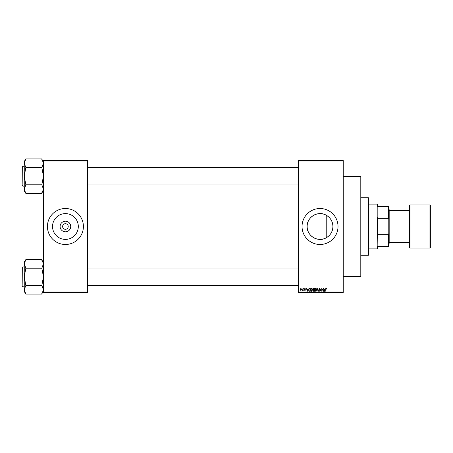 <?xml version="1.0" encoding="UTF-8"?>
<svg xmlns="http://www.w3.org/2000/svg" width="453" height="453" viewBox="0 0 453 453"><rect width="100%" height="100%" fill="white"/><g stroke="black" fill="none" stroke-linecap="round" stroke-linejoin="round"><path stroke-width="0.68" d="M70.725 226.5A5.306 5.306 0 0 1 65.419 231.806A5.306 5.306 0 0 1 60.113 226.5A5.306 5.306 0 0 1 65.419 221.194A5.306 5.306 0 0 1 70.725 226.5M62.622 226.5A2.797 2.797 0 0 0 65.419 229.297A2.797 2.797 0 0 0 68.216 226.5A2.797 2.797 0 0 0 65.419 223.703A2.797 2.797 0 0 0 62.622 226.5M52.531 226.5A12.888 12.888 0 0 0 65.419 239.388A12.888 12.888 0 0 0 78.307 226.5A12.888 12.888 0 0 0 65.419 213.612A12.888 12.888 0 0 0 52.531 226.5M47.429 226.5A17.984 17.984 0 0 0 65.419 244.484A17.984 17.984 0 0 0 83.403 226.5A17.984 17.984 0 0 0 65.419 208.516A17.984 17.984 0 0 0 47.429 226.5M326.217 237.802C318.131 242.666 306.726 235.934 307.145 226.5C306.738 217.061 318.114 210.339 326.217 215.198C330.497 217.723 332.734 221.489 332.915 226.5C332.74 231.494 330.509 235.266 326.217 237.802L326.217 215.198M332.915 226.5A12.888 12.888 0 0 1 320.033 239.388A12.888 12.888 0 0 1 307.145 226.5A12.888 12.888 0 0 1 320.033 213.612A12.888 12.888 0 0 1 332.915 226.5M302.043 226.5A17.984 17.984 0 0 0 320.033 244.484A17.984 17.984 0 0 0 338.017 226.5A17.984 17.984 0 0 0 320.033 208.516A17.984 17.984 0 0 0 302.043 226.5M343.215 160.951L298.448 160.951L298.448 160.549L343.215 160.549L343.215 292.451L298.448 292.451L298.448 292.049L343.215 292.049M301.936 288.453L302.191 288.855L301.936 288.453M303.68 288.453L303.935 288.855L303.68 288.453M308.102 288.453L307.327 291.251L306.511 288.453L306.998 289.291L307.881 289.291L308.102 288.453M312.293 288.855L312.547 289.818L311.562 291.29L310.582 289.852L310.837 288.844L311.562 288.419L312.293 288.855M316.471 288.855L316.726 289.818L315.741 291.29L314.761 289.852L315.016 288.844L315.741 288.419L316.471 288.855M319.733 288.419L320.577 289.365L319.71 288.748L319.195 289.224L320.503 290.52L319.778 291.29L319.014 290.452L319.773 290.962L320.169 290.226L318.94 289.229L319.733 288.419M325.254 288.453L324.478 291.251L323.663 288.453L324.15 289.291L325.033 289.291L325.254 288.453M298.448 160.951L298.448 292.049M326.749 288.618L326.896 289.291L326.336 288.748L326.064 288.957L325.775 291.251L325.775 289.354L326.347 288.419L326.749 288.618M323.119 288.453L323.374 291.251L322.032 289.008L321.777 291.251L321.777 288.453L323.119 290.696L323.119 288.453M317.695 288.453L318.697 291.251L317.83 288.782L316.896 291.251L317.695 288.453M313.612 288.453L314.399 288.453L314.399 291.251L313.606 291.251L312.91 290.549L313.182 289.96L312.836 289.274L313.612 288.453M309.473 288.453L310.22 288.453L310.22 291.251L309.105 291.2L308.51 289.869L309.473 288.453M304.948 288.419L305.571 289.071L304.931 288.708L304.586 289.025L305.532 289.943L304.96 290.526L304.371 289.943L305.277 289.988L304.331 289.076L304.948 288.419M302.955 288.453L303.21 290.492L302.955 290.163L302.649 290.526L302.955 288.453M300.866 288.419L301.573 289.473L300.866 290.526L300.152 289.495L300.866 288.419M87.401 292.451L43.437 292.451L43.437 292.049L87.401 292.049L87.401 292.451M87.401 160.951L43.437 160.951L43.437 160.549L87.401 160.549L87.401 292.049M43.437 160.951L43.437 292.049M324.71 290.43L324.948 289.62L324.24 289.62L324.591 290.962L324.71 290.43M315.741 290.962L316.471 289.812L315.747 288.748L315.016 289.858L315.741 290.962M314.144 290.928L314.144 290.09L313.402 290.118L313.165 290.503L314.144 290.928M314.144 289.761L314.144 288.782L313.34 288.816L313.091 289.274L314.144 289.761M311.562 290.962L312.293 289.812L311.568 288.748L310.837 289.858L311.562 290.962M309.965 290.928L309.965 288.782L309.507 288.782L308.867 289.19L308.765 289.875L309.156 290.871L309.965 290.928M307.559 290.43L307.797 289.62L307.089 289.62L307.44 290.962L307.559 290.43M300.871 290.237L301.319 289.473L300.854 288.708L300.407 289.473L300.871 290.237M368.397 197.723L368.793 198.12L368.793 254.88L368.397 255.277L368.397 197.723L360.803 197.723M343.215 176.336L360.803 176.336L360.803 276.664L343.215 276.664M43.437 191.143L41.835 192.746M41.835 167.536L43.437 176.177L41.835 184.818L25.849 184.818L24.247 176.177L24.247 163.216L25.849 158.895L41.835 158.895L43.437 163.216L41.835 167.536L25.849 167.536L24.247 163.216L24.247 161.211L25.849 159.609M22.65 166.981L22.888 186.172L22.65 166.427L24.247 166.183M22.888 186.172L24.247 186.172M41.835 184.818L43.437 189.139L41.835 193.459L25.849 193.459L24.247 189.139L24.247 176.177L25.849 167.536M25.849 192.746L24.247 191.143L24.247 189.139L25.849 184.818M377.587 246.483L377.989 246.483L377.587 246.483L377.587 248.482L377.19 248.884L368.793 248.884M377.587 206.517L377.989 206.517L377.587 206.517L377.587 204.518L377.19 204.116L368.793 204.116M388.38 206.517L388.782 206.517L388.782 219.473L388.38 218.346L388.38 206.517L377.989 206.517L377.989 218.346L377.587 217.344L377.989 246.483L388.38 246.483L388.38 234.654L388.782 233.527L388.782 246.483L388.38 246.483M377.19 248.884L377.19 204.116M377.989 234.654L388.38 234.654M388.782 219.473L388.782 233.527M377.989 218.346L388.38 218.346M430.35 205.317L430.35 247.683L429.948 248.085L429.948 204.915L430.35 205.317M389.178 242.491L409.563 242.491L409.563 247.683L409.563 205.317L409.965 204.915L409.965 248.085L429.948 248.085M388.782 209.314L389.178 209.711L389.178 243.289L388.782 243.686M409.563 226.5L409.563 210.509L389.178 210.509M22.65 185.928L22.65 185.368M43.437 291.789L41.835 293.391M41.835 268.182L43.437 276.823L41.835 285.464L25.849 285.464L24.247 276.823L24.247 263.861L25.849 259.541L41.835 259.541L43.437 263.861L41.835 268.182L25.849 268.182L24.247 263.861L24.247 261.857L25.849 260.254M22.65 267.632L22.888 286.817L22.65 267.072L24.247 266.828M22.888 286.817L24.247 286.817M41.835 285.464L43.437 289.784L41.835 294.105L25.849 294.105L24.247 289.784L24.247 276.823L25.849 268.182M25.849 293.391L24.247 291.789L24.247 289.784L25.849 285.464M22.65 286.573L22.65 286.019M368.397 255.277L360.803 255.277M43.437 161.211L41.835 159.609M298.448 167.384L87.401 167.384M298.448 184.971L87.401 184.971M87.401 285.617L298.448 285.617M87.401 268.029L298.448 268.029M409.965 204.915L429.948 204.915M409.965 248.085L409.563 247.683M43.437 261.857L41.835 260.254"/></g></svg>
